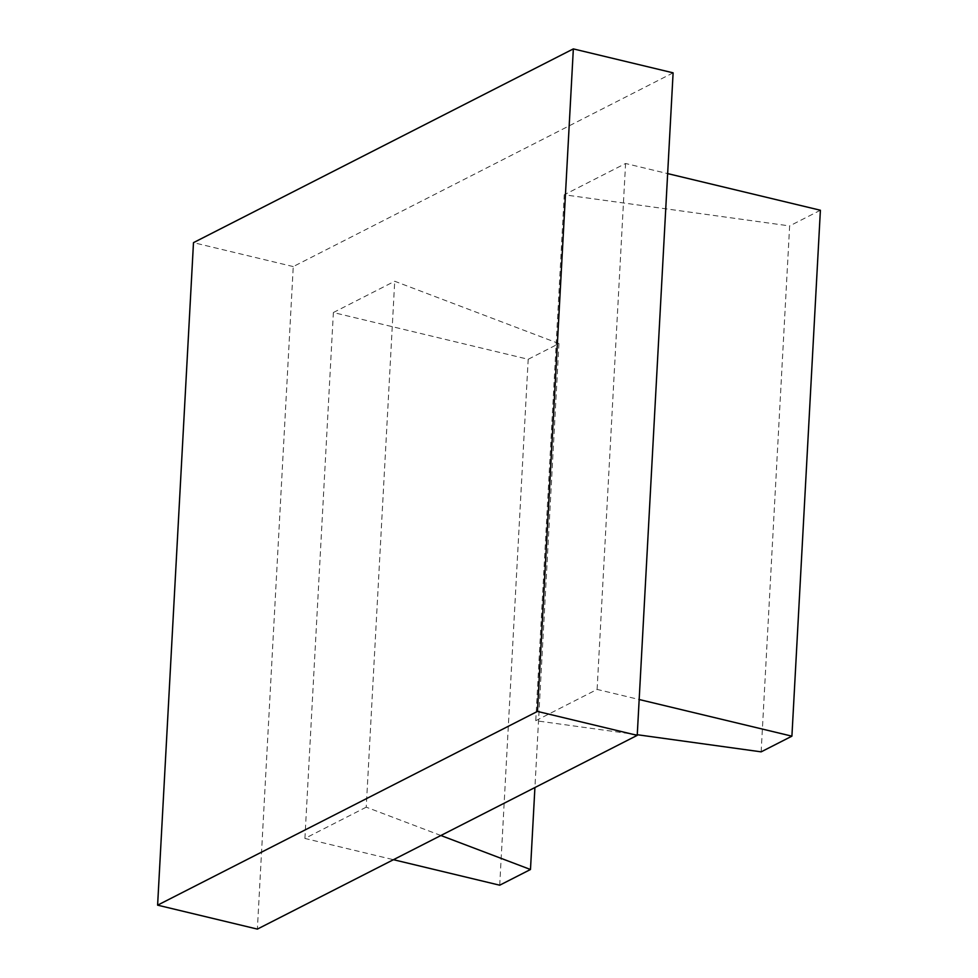 <?xml version="1.0" encoding="UTF-8"?>
<svg xmlns="http://www.w3.org/2000/svg" width="978" height="978" viewBox="0 0 978 978"><rect width="100%" height="100%" fill="white"/><g stroke="black" fill="none" stroke-linecap="round" stroke-linejoin="round"><path stroke-width="0.73" stroke-dasharray="4.89 3.67" d="M761.153 751.85L789.637 225.93L564.245 194.781L625.578 163.497L667.656 173.595M637.265 734.722L535.761 720.7L564.245 194.781M820.395 210.246L789.637 225.93M535.761 720.7L597.106 689.417L639.172 699.514M597.106 689.417L625.578 163.497M558.951 343.584L394.721 281.248L333.376 312.532L528.193 359.281L558.951 343.584L534.917 787.547M440.895 835.505L366.237 807.168L394.721 281.248M499.709 885.2L528.193 359.281M366.237 807.168L304.904 838.439L393.449 859.699M304.904 838.439L333.376 312.532M673.108 72.837L293.253 266.578L257.373 929.1M293.253 266.578L193.485 242.642"/><path stroke-width="1.47" d="M639.172 699.514L791.911 736.165L761.153 751.85L637.265 734.722M791.911 736.165L820.395 210.246L667.656 173.595M393.449 859.699L499.709 885.2L530.479 869.503L440.895 835.505M530.479 869.503L534.917 787.547M573.34 48.9L673.108 72.837L637.228 735.358L257.373 929.1L157.605 905.163L193.485 242.642L573.34 48.9L537.46 711.422L157.605 905.163M637.228 735.358L537.46 711.422"/></g></svg>

